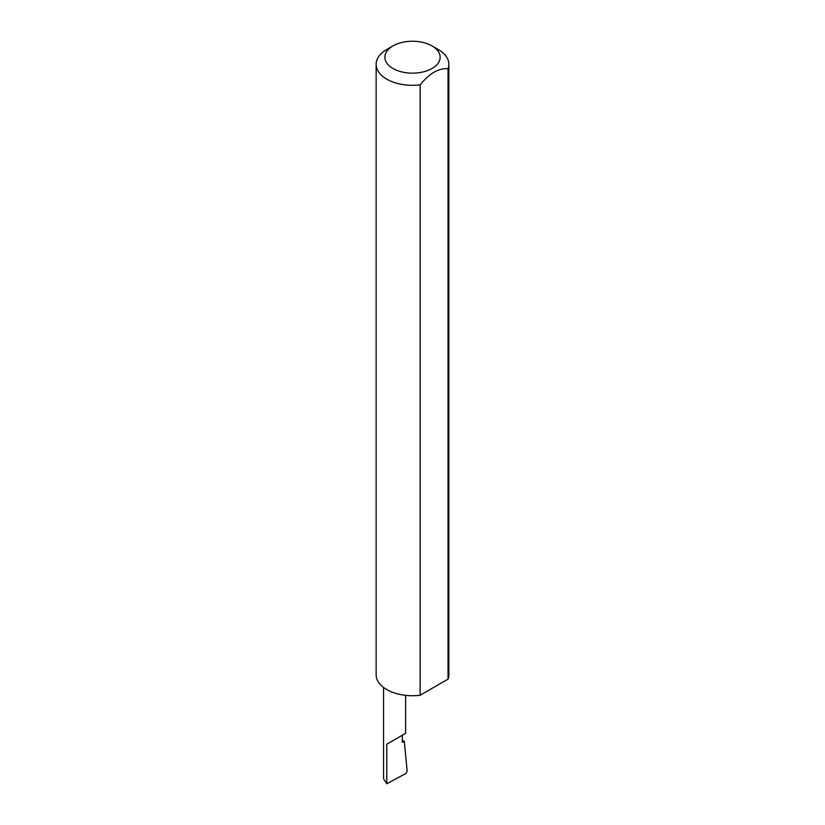 <?xml version="1.0" encoding="UTF-8"?>
<svg xmlns="http://www.w3.org/2000/svg" width="825" height="825" viewBox="0 0 825 825"><rect width="100%" height="100%" fill="white"/><g stroke="black" fill="none" stroke-linecap="round" stroke-linejoin="round"><path stroke-width="1.24" d="M402.383 740.706L404.291 741.221L402.383 742.325L402.383 735.199L405.611 733.332L405.611 695.341M402.383 735.199C406.508 732.817 406.508 732.817 402.383 735.199L386.791 744.202L402.383 735.199M392.958 68.485A27.637 15.953 0 0 0 432.042 68.485A27.637 15.953 0 0 0 432.042 45.922L438.209 49.49A36.362 20.996 180 0 1 448.862 64.329A36.362 20.996 180 0 1 448.047 68.743C438.756 67.949 429.454 73.322 420.152 84.851A36.362 20.996 180 0 1 386.791 79.169A36.362 20.996 180 0 1 376.138 64.329A36.362 20.996 180 0 1 386.791 49.49L392.958 45.922A27.637 15.953 0 0 0 392.958 68.485M420.152 84.851L420.152 695.248A36.362 20.996 180 0 1 386.791 689.576A36.362 20.996 180 0 1 376.138 674.726L376.138 64.329M386.791 744.202L386.791 783.75L405.879 773.499L407.168 771.22L404.291 741.221M448.047 68.743L448.047 679.14A36.362 20.996 180 0 0 448.862 674.726L448.862 64.329M420.152 695.248L448.047 679.14M438.209 49.49L432.042 45.922A27.637 15.953 0 0 0 392.958 45.922M386.791 783.75L383.563 778.779L383.563 687.442"/></g></svg>
